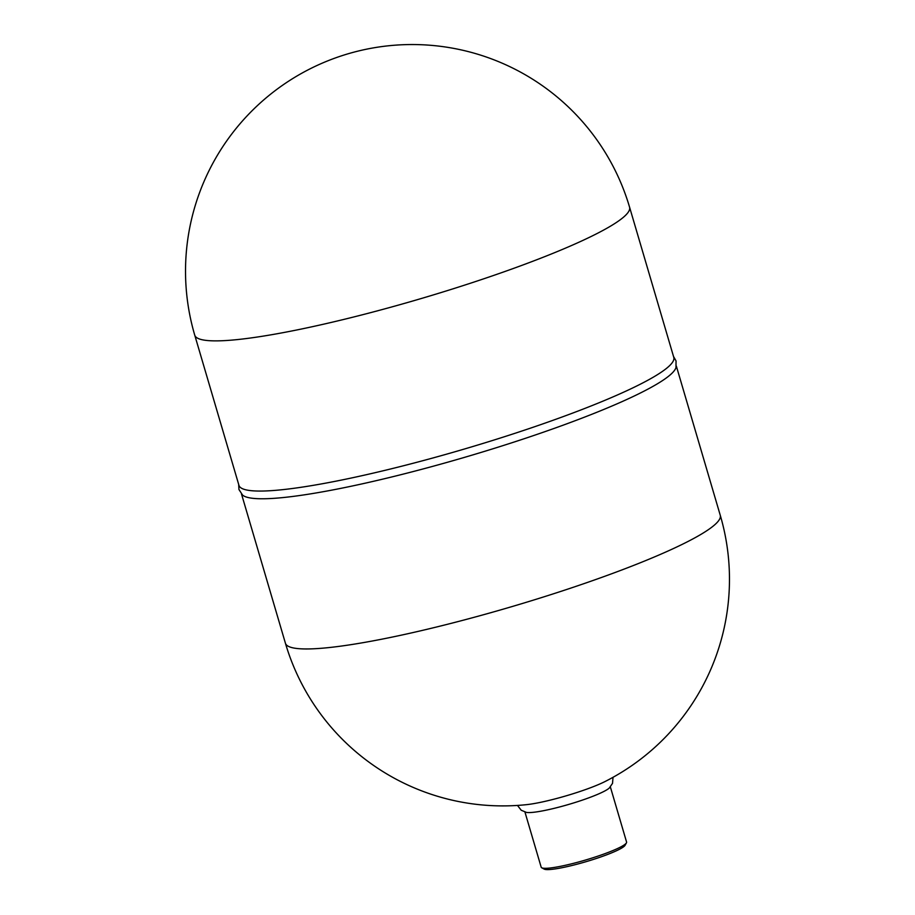 <?xml version="1.0" encoding="UTF-8"?>
<svg xmlns="http://www.w3.org/2000/svg" width="915" height="915" viewBox="0 0 915 915"><rect width="100%" height="100%" fill="white"/><g stroke="black" fill="none" stroke-linecap="round" stroke-linejoin="round"><path stroke-width="1.37" d="M238.952 485.362A226.634 28.8 -16.4 0 0 286.91 489.182A226.634 28.8 -16.4 0 0 532.53 427.442A226.634 28.8 -16.4 0 0 673.783 357.376L629.577 207.19A226.634 28.8 163.6 0 1 548.611 255.091A226.634 28.8 163.6 0 1 242.704 338.996A226.634 28.8 163.6 0 1 194.746 335.176L238.952 485.362M238.666 484.401L238.964 489.536L242.578 495.084A226.634 28.8 -16.4 0 0 289.174 496.891A226.634 28.8 -16.4 0 0 526.502 437.953A226.634 28.8 -16.4 0 0 675.991 367.521L676.036 360.899L673.497 356.427M526.502 804.662A49.787 6.325 -16.4 0 0 527.532 804.548A49.787 6.325 -16.4 0 0 594.727 786.111A49.787 6.325 -16.4 0 0 605.044 781.536A226.634 226.634 0 0 0 720.254 515.271A226.634 28.8 163.6 0 1 639.288 563.171A226.634 28.8 163.6 0 1 333.38 647.077A226.634 28.8 163.6 0 1 285.423 643.245A226.634 226.634 0 0 0 526.491 804.662M517.49 805.429L521.218 810.244L526.445 812.406A44.515 5.662 -16.4 0 0 534.188 812.211A44.515 5.662 -16.4 0 0 577.399 801.757A44.515 5.662 -16.4 0 0 609.287 788.032L612.512 783.377L613.027 777.304M626.432 842.852L625.082 845.288A42.513 5.399 163.6 0 1 596.248 858.499A42.513 5.399 163.6 0 1 552.66 869.25A42.513 5.399 163.6 0 1 544.185 869.101L541.726 867.786A44.515 5.662 -16.4 0 0 550.59 867.946A44.515 5.662 -16.4 0 0 596.237 856.692A44.515 5.662 -16.4 0 0 626.432 842.852A44.515 5.662 -16.4 0 0 626.581 842.052L610.362 786.911M524.947 812.051L541.177 867.191A44.515 5.662 -16.4 0 0 541.726 867.786M629.577 207.19A226.634 226.634 0 0 0 327.959 60.767A226.634 226.634 0 0 0 194.746 335.176M241.503 494.02L285.423 643.245M676.334 366.046L720.254 515.271"/></g></svg>

